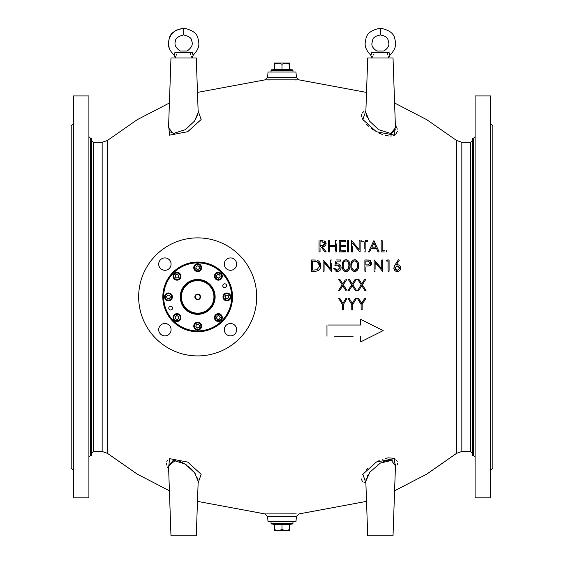 <?xml version="1.0" encoding="UTF-8"?>
<svg xmlns="http://www.w3.org/2000/svg" width="564" height="564" viewBox="0 0 564 564"><rect width="100%" height="100%" fill="white"/><g stroke="black" fill="none" stroke-linecap="round" stroke-linejoin="round"><path stroke-width="0.85" d="M490.546 470.313L492.795 468.064L492.795 125.73L490.546 123.481M490.546 326.239L490.546 321.811M490.546 377.619L490.546 373.622M490.546 421.096L490.546 417.924M490.546 452.413L490.546 450.382M490.546 468.515L490.546 467.81L490.546 468.515M490.546 125.278L490.546 125.983M490.546 143.411L490.546 141.374M490.546 175.869L490.546 172.697M490.546 220.172L490.546 216.174M490.546 271.982L490.546 267.555M490.546 296.897L490.546 95.936L475.092 95.936L475.092 497.857L490.546 497.857L490.546 296.897M473.407 138.377L472.279 138.377L472.279 455.416L473.407 455.416L473.407 138.377L475.092 136.692M353.127 336.243L334.663 336.243M360.699 341.869L383.182 330.624L360.699 319.379L360.699 325.005L360.699 319.379L383.182 330.624L360.699 341.869L360.699 336.243M328.445 325.005L360.699 325.005M356.37 298.582L352.768 304.482L356.37 298.582L355.214 298.582L356.37 298.582M349.313 298.582L352.26 303.411L349.313 298.582L348.157 298.582L348.904 298.582M348.256 298.737L351.76 304.482L351.76 309.826L352.768 309.826L351.76 309.826M358.69 290.523L357.527 290.523L358.69 290.523L361.778 285.701L359.381 289.452M361.876 285.856L364.866 290.523L365.571 290.523M365.317 290.523L364.866 290.523M365.134 280.463L362.363 284.792L366.029 290.523L362.363 284.792L365.888 279.286L364.718 279.286L365.888 279.286M357.837 279.54L358.838 279.286L361.778 283.882L364.076 280.28M364.718 279.286L361.778 283.882L358.838 279.286L357.668 279.286L360.833 284.221M342.799 285.779L339.669 290.523L338.499 290.523L342.172 284.792L341.742 284.122M343.758 285.454L346.839 290.27M346.451 279.286L346.86 279.286L343.335 284.792L346.86 279.286L346.099 279.286M338.781 279.497L339.81 279.286L342.75 283.882L343.123 283.297M345.323 279.857L342.75 283.882L339.81 279.286L338.647 279.286L342.172 284.792L338.499 290.523L339.669 290.523L342.75 285.701L345.838 290.523M386.876 260.23L389.089 259.983L387.017 259.983L386.495 260.892M386.819 261.139L387.616 261.139M389.089 271.228L388.081 271.228L389.089 271.228L389.089 259.983M371.768 262.563L371.662 263.98M371.464 264.467L370.886 265.193M370.851 265.221L368.891 265.954M368.37 260.011L370.499 260.512M366.875 266.039L369.554 265.856L371.796 263L369.646 260.152L364.88 259.983L367.375 259.983M365.888 270.036L365.888 271.228L364.88 271.228L365.888 271.228L365.888 267.66M366.692 266.039L365.888 266.039L366.692 266.039M368.835 265.961L368.13 266.011M349.743 267.618L349.546 268.506M348.587 270.318L347.889 270.946M347.868 270.953L347.445 271.192M347.438 271.199L347.029 271.362M346.458 271.481L345.069 271.383M345.88 259.701L347.107 259.87M349.158 261.752L349.504 262.591M349.75 263.649L349.884 265.609C350.166 262.408 348.869 260.441 346.007 259.694C343.18 260.42 341.932 262.394 342.249 265.609L343.49 260.85M344.167 260.258L344.576 260.018M344.597 271.206L344.237 271.002M343.793 270.664L343.406 270.248M342.552 268.478L342.369 267.562M324.927 263.402L324.088 262.401L324.088 271.228L323.08 271.228L324.088 271.228L323.08 271.228L323.08 259.983L330.582 268.668M331.724 268.633L331.724 271.228L331.244 270.924M324.088 262.401L331.498 271.228L331.724 263.268M323.524 260.265L329.454 267.322M381.165 240.687L382.173 240.687L381.165 240.687L381.165 251.925L384.296 251.925M384.697 250.776L382.173 250.776L382.173 240.687M367.615 241.547L365.169 241.836L367.615 241.836L367.615 241.11M367.615 240.687L365.19 240.687M364.154 245.023L364.154 241.836L363.618 241.836M362.243 241.836L364.154 241.836L364.154 248.752M365.169 251.925L364.154 251.925L365.169 251.925L365.169 241.836M348.587 251.925L347.579 251.925L348.587 251.925L348.587 240.687L347.579 240.687L347.579 251.925M335.333 248.245L335.333 246.447L334.459 246.447M330.433 246.447L335.333 246.447L335.333 250.508M336.341 248.689L336.341 251.925L335.333 251.925L336.341 251.925L336.341 243.93M335.333 240.687L336.341 240.687L335.333 240.687L335.333 245.298L329.566 245.298L332.957 245.298M328.558 251.925L329.566 251.925L328.558 251.925L328.558 240.687L329.566 240.687L328.558 240.687L329.566 240.687L329.566 245.298M265.27 513.917L296.199 513.874M294.027 513.846L291.546 513.818M295.339 79.933L297.841 79.891M366.522 92.418L299.047 79.869L264.953 79.869L197.478 92.418M267.949 79.919L269.888 79.947M395.357 124.912L394.532 135.141L376.35 131.736L362.849 119.526L365.874 110.911M363.935 111.51L362.032 113.152M361.517 114.795L361.496 115.359M361.566 116.113L361.665 116.628M361.989 117.707L362.292 118.433M362.426 118.729L363.435 120.484M366.678 124.44L368.637 126.294M371.02 128.247L373.523 130.016M378.698 132.956L382.378 134.493M385.487 135.416L388.526 135.931M390.027 136.009L391.599 135.931M393.094 135.663L394.497 135.156M395.716 134.38L397.401 131.25M397.296 129.184L396.471 126.815M364.034 482.326L365.874 482.883L362.856 474.254L376.322 462.078L394.497 458.631L395.357 468.881M397.289 464.623L397.444 463.333M397.239 461.712L396.548 460.294M395.322 459.11L394.49 458.631M393.432 458.222L388.469 457.869M388.427 457.869L385.508 458.37M383.16 459.033L382.441 459.279M379.219 460.591L376.16 462.163M368.01 468.064L366.649 469.382M363.343 473.45L362.596 474.74M361.51 478.97L361.799 480.168M362.144 480.817L362.581 481.346M198.126 110.911L201.151 119.533L187.706 131.701L169.51 135.163L168.643 124.912M167.423 460.33L166.754 461.74M166.563 463.425L166.824 465.117M167.536 466.985L168.643 468.881L169.475 458.645L187.664 462.064L201.158 474.275L198.126 482.883M325.964 251.565L326.253 251.925L325.781 251.925M325.47 251.925L324.582 251.396M322.552 247.279L324.801 250.106M325.795 245.072L324.885 246.108M324.237 246.433L323.588 246.609M322.805 246.715L322.122 246.736C324.469 246.863 325.802 245.848 326.105 243.69L323.842 240.835L324.737 241.195M324.765 241.209L325.47 241.822M325.971 242.731L326.105 243.69M322.566 240.708L321.6 240.687M321.29 240.687L320.014 240.687M320.049 250.585L320.049 251.925L319.041 251.925L320.049 251.925L320.049 248.209M322.248 248.463L321.233 247.187M345.563 246.158L340.233 246.447L345.563 246.447L345.563 245.728M340.233 245.298L345.563 245.298L340.233 245.298L340.233 241.836L345.563 241.836L340.233 241.836M345.563 241.547L345.563 241.054M345.563 251.636L339.225 251.925L345.563 251.925L345.563 251.199M340.233 250.776L345.563 250.776L340.233 250.776L340.233 246.447M352.479 248.823L352.479 251.925L351.471 251.925L352.479 251.925L352.479 246.214M352.768 243.436L359.698 251.692M359.113 240.687L360.121 240.687L359.113 240.687L359.113 249.535L351.682 240.687L359.113 249.535M351.471 240.687L351.471 251.925M369.667 251.763L368.56 251.763M373.735 240.849L368.482 251.925L369.582 251.925L370.95 249.041M371.288 248.322L376.385 248.322L378.049 251.925L379.149 251.925L373.96 240.687L379.149 251.925L378.014 251.84M320.655 264.41L320.768 265.919M320.683 266.878L320.578 267.406M320.571 267.442L320.408 267.956M320.401 267.971L320.056 268.732M319.217 269.86L318.815 270.219M318.159 270.642L317.313 270.967M315.833 271.199L315.029 271.228C318.653 271.185 320.571 269.359 320.775 265.75C320.803 263.226 319.675 261.442 317.384 260.392L318.138 260.73M318.159 260.737L318.843 261.202M318.864 261.217L319.428 261.781M319.534 261.9L319.858 262.352M320.035 262.648L320.303 263.198M320.366 263.36L320.571 264.001M313.295 259.983L315.565 260.046M315.614 260.053L312.068 259.983M335.911 270.015L337.23 270.36L334.755 268.344L333.747 268.344L337.173 271.517L335.954 271.305M341.03 268.337L340.825 269.07M340.466 269.796L340.022 270.375M338.259 263.931L338.922 264.114M340.12 264.932L340.543 265.475M340.564 265.517L340.868 266.137M341.051 266.899L341.093 267.555C340.959 265.299 339.782 264.072 337.554 263.874L336.306 264.072M336.236 264.093L337.554 263.874L336.236 264.093L336.588 262.352M337.082 263.91L337.554 263.874M340.663 260.906L339.676 261.139M338.745 259.983L340.663 259.983L340.663 260.413M335.799 261.202L334.896 265.602L337.378 265.031L336.081 265.214M339.655 266.074L338.386 265.165M338.372 265.165L337.892 265.066M340.029 268.104L340.085 267.512L337.23 270.36M335.03 269.148L335.615 269.818M358.394 267.618L358.189 268.513M357.231 270.325L356.526 270.946M356.511 270.96L355.672 271.362M355.101 271.481L353.72 271.383M358.401 263.67L358.535 265.609C358.81 262.401 357.513 260.434 354.657 259.694L355.743 259.87M357.809 261.745L358.147 262.577M354.657 259.694C351.837 260.406 350.582 262.38 350.9 265.609L352.147 260.843M352.817 260.251L353.226 260.018M352.451 270.671L352.063 270.255M351.196 268.471L351.019 267.569M375.25 262.563L375.109 265.573M375.109 269.225L375.109 262.401L382.321 270.988M382.752 259.983L381.743 259.983L382.752 259.983L382.519 271.228M374.313 259.983L381.743 268.831L374.101 259.983L374.101 271.228L375.109 271.228M397.366 264.742L396.266 264.847L397.437 264.742L396.266 264.847L399.241 260.307L398.459 259.694L395.103 264.826L398.459 259.694L399.241 260.307L398.036 262.147M393.961 267.188L394.243 266.356M394.68 265.496L395.089 264.847M396.619 271.46L396.027 271.298M394.87 270.565L394.504 270.135M394.116 269.444L393.919 268.795M393.876 268.527L393.848 268.09C394.095 270.241 395.23 271.383 397.253 271.517C399.333 271.418 400.503 270.269 400.764 268.069L400.616 269.127M400.489 269.472L400.172 270.036M399.693 270.586L399.192 270.967M399.101 271.023L398.593 271.263M397.726 271.481L397.253 271.517M400.743 267.667L400.764 268.069C400.525 265.975 399.418 264.868 397.437 264.742L398.022 264.791M398.057 264.798L398.642 264.953M398.663 264.96L399.206 265.235M399.256 265.263L399.679 265.588M399.749 265.658L400.172 266.137M400.51 266.751L400.701 267.378M349.179 290.523L348.016 290.523L349.179 290.523L352.267 285.701L349.179 290.523M355.806 290.523L355.306 290.446M352.267 285.701L355.355 290.523L356.152 290.523M353.24 285.398L356.342 290.256M356.37 279.286L352.852 284.792L356.37 279.286L355.2 279.286L356.37 279.286M348.312 279.525L349.32 279.286L352.26 283.882L352.923 282.853M355.2 279.286L352.26 283.882L349.32 279.286L348.157 279.286L351.287 284.171M346.606 299.237L343.568 304.207M338.886 298.737L339.944 298.582L342.898 303.411L345.845 298.582L347.008 298.582L346.296 298.582M339.535 298.582L342.94 303.333M343.398 309.826L342.39 309.826L343.398 309.826L343.398 304.482L347.008 298.582M365.74 298.582L362.137 304.482L365.74 298.582L364.584 298.582L365.74 298.582M364.584 298.582L361.63 303.411L358.683 298.582L357.527 298.582L358.683 298.582L361.728 303.249M362.137 309.826L361.129 309.826L362.137 309.826L362.137 304.482M90.593 455.416L90.593 138.377L91.72 138.377L91.72 455.416L90.593 455.416L88.908 457.101M264.953 79.869L267.583 77.31L296.086 77.317M295.938 77.324L295.254 77.338M294.542 77.346L293.985 77.36M299.047 79.869L296.417 77.31L295.952 72.044L268.048 72.044L267.583 77.31M366.522 501.375L299.047 513.917L296.417 516.483L267.583 516.483L264.953 513.917L197.478 501.375M268.711 516.455L269.987 516.434M270.917 516.42L271.904 516.405M292.194 516.405L293.907 516.434M295.395 516.462L295.769 516.469M296.417 516.483L295.952 521.749L268.048 521.749L267.583 516.483M198.175 481.332L194.622 472.808L185.33 464.109L173.254 460.316L168.544 465.963L175.503 460.259M178.161 460.746L179.479 461.155M179.507 461.169L186.726 465.067M188.609 466.527L192.049 469.734M194.023 472.026L195.461 474.014M197.499 477.927L198.013 479.682M168.544 465.963L170.977 535.8L196.279 535.8L198.175 481.466M198.175 112.314L196.279 57.993L170.977 57.993L168.544 127.831L173.261 133.478L185.352 129.671L194.615 120.992L198.175 112.49M197.999 114.175L194.531 121.112M174.276 133.569L169.813 131.779M395.265 464.073L395.456 465.963L391.444 460.45L380.369 463.072L369.892 472.131L365.824 481.212M395.456 465.963L393.023 535.8L367.721 535.8L365.824 481.466M366.022 479.513L366.269 478.589M366.938 476.869L367.728 475.332M369.998 471.997L371.627 470.087M377.993 464.56L380.496 463.002M383.182 461.676L384.514 461.162M385.868 460.739L388.399 460.266M388.526 460.259L389.717 460.224M390.93 460.344L392.741 460.922M394.123 461.951L395.011 463.312M365.824 112.328L369.378 120.985L378.677 129.692L390.753 133.478L395.456 127.831L393.023 57.993L367.721 57.993L365.824 112.328M367.404 117.869L366.001 114.154M395.378 129.184L391.931 133.203M391.409 133.351L390.845 133.464M320.049 246.736L320.874 246.736L325.005 251.925L326.253 251.925L322.122 246.736M319.041 240.687L319.041 251.925M322.157 241.836L325.097 243.69L322.107 245.601L320.049 245.587L320.049 241.836L321.24 241.836M325.033 243.211L324.504 242.386M322.791 241.85L322.333 241.836M323.658 245.46L324.103 245.298M324.836 244.621L325.097 243.74M321.741 245.594L322.107 245.601M329.566 251.925L329.566 246.447M345.563 240.687L339.225 240.687L339.225 251.925M360.121 251.925L360.121 240.687M361.707 240.687L361.707 241.836M373.911 242.964L371.838 247.173L373.876 242.88L375.857 247.173L372.536 247.173M375.159 247.173L375.857 247.173M386.495 251.925L386.495 250.776M311.547 259.983L311.547 271.228L315.029 271.228M313.845 270.071L312.555 270.071L312.555 261.139L316.799 261.449L319.767 265.743L317.06 269.789L312.555 270.071M313.344 261.139L312.555 261.139M319.739 265.214L319.696 264.84M319.584 264.319L319.238 263.43M318.956 262.972L318.604 262.542M318.533 262.471L317.779 261.879M331.724 259.983L330.716 259.983L330.716 268.831M337.378 265.031L340.085 267.512M336.842 261.139L340.663 261.139L340.663 259.983L336.052 259.983M337.173 271.517C339.598 271.347 340.903 270.029 341.093 267.555M342.249 265.609C341.932 268.795 343.18 270.769 346.007 271.517C348.855 270.812 350.145 268.845 349.884 265.609M343.257 265.602C342.954 263.099 343.878 261.513 346.042 260.85C348.178 261.534 349.13 263.12 348.876 265.602L348.453 268.429L346.042 270.36C343.878 269.684 342.954 268.097 343.257 265.602M348.594 267.971L348.707 267.498M348.876 265.602L348.785 264.079M346.867 261.005L346.43 260.885M345.873 260.857L345.372 260.949M344.682 261.294L344.322 261.59M344.096 261.858L343.695 262.549M343.335 267.146L343.448 267.893M345.253 270.212L346.042 270.36M346.832 270.219L347.22 270.036M347.234 270.029L347.875 269.486M348.023 269.296L348.291 268.817M350.9 265.609C350.582 268.809 351.837 270.776 354.657 271.517C357.498 270.826 358.789 268.852 358.535 265.609M351.908 265.602C351.605 263.085 352.535 261.499 354.693 260.85C356.829 261.527 357.773 263.113 357.527 265.602L357.104 268.429L354.693 270.36C352.528 269.691 351.605 268.104 351.908 265.602M357.245 267.963L357.35 267.512M357.527 265.602L357.28 263.31M356.659 261.915L356.117 261.351M355.51 261.005L355.073 260.885M352.972 261.59L352.345 262.542M353.924 270.226L354.693 270.36M355.475 270.219L355.87 270.036M355.884 270.029L356.518 269.486M356.667 269.296L356.941 268.824M364.88 259.983L364.88 271.228M367.939 261.139L370.788 263L367.855 264.911L365.888 264.883L365.888 261.139L367.939 261.139M370.724 262.514L370.52 262.063M368.884 261.181L368.066 261.139M370.125 264.403L370.513 263.966M365.888 264.883L367.855 264.911M381.743 259.983L381.743 268.831M388.081 261.139L388.081 271.228M395.103 264.826L393.848 268.09M397.225 265.891L399.756 268.133L397.31 270.36L394.856 268.133L397.225 265.891M394.92 268.654L395.315 269.437M395.632 269.761L396.894 270.325M399.7 267.632L399.538 267.188M398.903 266.455L398.522 266.201M396.358 266.025L395.949 266.208M347.008 290.523L343.335 284.792M356.518 290.523L352.852 284.792M351.682 284.792L348.016 290.523M361.193 284.792L357.527 290.523M339.944 298.582L338.788 298.582L342.39 304.482L342.39 309.826M355.214 298.582L352.26 303.411M352.768 309.826L352.768 304.482M357.527 298.582L361.129 304.482L361.129 309.826M326.972 336.243L326.972 325.005M138.659 296.897A59.023 59.023 0 0 1 227.193 245.784A59.023 59.023 0 0 1 227.193 348.009A59.023 59.023 0 0 1 138.659 296.897M236.654 329.686A6.183 6.183 0 0 0 227.384 324.335A6.183 6.183 0 0 0 227.384 335.044A6.183 6.183 0 0 0 236.654 329.686M171.075 329.686A6.183 6.183 0 0 0 161.797 324.335A6.183 6.183 0 0 0 161.797 335.044A6.183 6.183 0 0 0 171.075 329.686M171.075 264.107A6.183 6.183 0 0 0 161.797 258.749A6.183 6.183 0 0 0 161.797 269.458A6.183 6.183 0 0 0 171.075 264.107M236.654 264.107A6.183 6.183 0 0 0 227.384 258.749A6.183 6.183 0 0 0 227.384 269.458A6.183 6.183 0 0 0 236.654 264.107M162.827 296.897A34.855 34.855 0 0 1 215.11 266.716A34.855 34.855 0 0 1 215.11 327.078A34.855 34.855 0 0 1 162.827 296.897M88.908 296.897L88.908 95.936L73.454 95.936L73.454 497.857L88.908 497.857L88.908 296.897M73.454 470.313L71.205 468.064L71.205 125.73L73.454 123.481M187.396 283.53A16.864 16.864 0 0 1 214.398 294.669A16.864 16.864 0 0 1 191.252 312.484A16.864 16.864 0 0 1 187.396 283.53M182.99 305.173C182.228 305.66 180.001 295.148 180.896 295.275C180.001 295.141 182.221 305.653 182.99 305.173M212.374 288.613C213.136 288.133 215.363 298.645 214.468 298.518C215.363 298.652 213.136 288.141 212.374 288.613M199.395 299.124A2.813 2.813 0 0 0 198.754 294.295A2.813 2.813 0 0 0 194.897 297.27A2.813 2.813 0 0 0 199.395 299.124M187.77 284.016A16.25 16.25 0 0 0 191.485 311.92A16.25 16.25 0 0 0 213.791 294.753A16.25 16.25 0 0 0 187.77 284.016M199.141 298.786A2.39 2.39 0 0 0 198.591 294.69A2.39 2.39 0 0 0 195.313 297.214A2.39 2.39 0 0 0 199.141 298.786M180.226 296.897A17.456 17.456 0 0 1 206.41 281.781A17.456 17.456 0 0 1 206.41 312.012A17.456 17.456 0 0 1 180.226 296.897M163.673 296.897A34.009 34.009 0 0 0 214.687 326.352A34.009 34.009 0 0 0 214.687 267.442A34.009 34.009 0 0 0 163.673 296.897M222.773 285.708A1.911 1.911 0 0 1 225.642 284.059A1.911 1.911 0 0 1 225.642 287.365A1.911 1.911 0 0 1 222.773 285.708M168.763 308.085A1.911 1.911 0 0 1 171.632 306.428A1.911 1.911 0 0 1 171.632 309.735A1.911 1.911 0 0 1 168.763 308.085M180.945 276.226A3.934 3.934 0 0 0 175.044 272.821A3.934 3.934 0 0 0 175.044 279.638A3.934 3.934 0 0 0 180.945 276.226M172.387 296.897A3.934 3.934 0 0 0 166.486 293.491A3.934 3.934 0 0 0 166.486 300.302A3.934 3.934 0 0 0 172.387 296.897M180.945 317.567A3.934 3.934 0 0 0 175.044 314.155A3.934 3.934 0 0 0 175.044 320.972A3.934 3.934 0 0 0 180.945 317.567M201.616 326.126A3.934 3.934 0 0 0 195.715 322.721A3.934 3.934 0 0 0 195.715 329.531A3.934 3.934 0 0 0 201.616 326.126M222.286 317.567A3.934 3.934 0 0 0 216.386 314.155A3.934 3.934 0 0 0 216.386 320.972A3.934 3.934 0 0 0 222.286 317.567M222.286 276.226A3.934 3.934 0 0 0 216.386 272.821A3.934 3.934 0 0 0 216.386 279.638A3.934 3.934 0 0 0 222.286 276.226M201.616 267.667A3.934 3.934 0 0 0 195.715 264.255A3.934 3.934 0 0 0 195.715 271.072A3.934 3.934 0 0 0 201.616 267.667M230.845 296.897A3.934 3.934 0 0 0 224.944 293.491A3.934 3.934 0 0 0 224.944 300.302A3.934 3.934 0 0 0 230.845 296.897M231.973 296.897A34.291 34.291 0 0 1 197.682 331.188A34.291 34.291 0 0 1 163.391 296.897A34.291 34.291 0 0 1 197.682 262.605A34.291 34.291 0 0 1 231.973 296.897M180.79 296.897A16.892 16.892 0 0 0 197.682 313.788A16.892 16.892 0 0 0 214.574 296.897A16.892 16.892 0 0 0 197.682 280.005A16.892 16.892 0 0 0 180.79 296.897M176.003 56.083L175.693 56.745M175.672 56.802L175.439 57.253M175.418 57.288L175.192 57.993M176.567 54.37L176.363 55.117M192.063 57.993L192 57.584M191.816 57.246L191.556 56.738M190.688 54.37L190.371 52.374C192.246 59.178 192.246 59.178 190.371 52.374L191.774 52.522M191.852 52.544L192.253 52.628M174.755 53.756L174.854 52.663L176.885 52.374L190.371 52.374M183.631 34.947C189.166 36.364 191.838 38.317 191.654 40.805C193.262 44.281 191.753 47.693 187.128 51.049L180.127 51.049C175.503 47.693 173.994 44.281 175.601 40.805C175.418 38.317 178.09 36.364 183.631 34.947L183.631 28.2C174.889 29.913 170.074 33.424 169.186 38.747C168.312 43.238 166.697 47.334 173.966 55.089L174.586 54.186M192.394 53.235L192.944 54.645M192.387 53.094L192.402 52.663C185.767 50.802 185.767 50.802 192.402 52.663C193.367 55.928 193.367 55.928 192.402 52.663L192.5 53.763M176.885 52.374C175.009 59.178 175.009 59.178 176.885 52.374L174.854 52.663C181.488 50.802 181.488 50.802 174.854 52.663C173.888 55.928 173.888 55.928 174.854 52.663M372.416 56.802L372.184 57.253M372.014 57.563L371.937 57.993M373.312 54.37L373.107 55.117M388.808 57.993L388.744 57.584M388.561 57.246L388.3 56.738M387.433 54.37L387.115 52.374C388.991 59.178 388.991 59.178 387.115 52.374L388.518 52.522M388.596 52.544L388.991 52.628M371.613 53.094L371.598 52.663L372.712 52.452M371.056 54.645L371.331 54.186M371.5 53.756L371.606 53.235M389.139 53.235L389.414 54.186M389.59 54.496L390.034 55.089L388.808 57.69M389.132 53.094L389.146 52.663C382.512 50.802 382.512 50.802 389.146 52.663C390.112 55.928 390.112 55.928 389.146 52.663L389.245 53.763M380.369 34.947C371.838 36.73 372.931 39.72 371.937 43.322C371.45 45.917 373.1 48.49 376.872 51.049L383.873 51.049C387.644 48.49 389.294 45.917 388.8 43.322C387.813 39.72 388.906 36.73 380.369 34.947L380.369 28.2C371.634 29.913 366.819 33.424 365.93 38.747C365.056 43.238 363.442 47.334 370.71 55.089L371.937 57.69M371.598 52.663C370.633 55.928 370.633 55.928 371.598 52.663C378.232 50.802 378.232 50.802 371.598 52.663L373.629 52.374C371.754 59.178 371.754 59.178 373.629 52.374L387.115 52.374M282 69.795L292.399 69.795L292.963 70.359L271.037 70.359L271.601 69.795L282 69.795M273.004 69.795L273.004 69.238L290.996 69.238L290.996 69.795M289.586 64.225L285.793 63.055L289.586 63.055L289.586 69.238M282 64.225L278.207 63.055L285.793 63.055L282 64.225L282 69.238M274.414 64.225L274.414 63.055L278.207 63.055L274.414 64.225L274.414 69.238M271.037 521.749L271.037 523.434L292.963 523.434L292.399 523.998L271.601 523.998L273.004 523.998L273.004 524.555L290.996 524.555L290.996 523.998M289.586 529.568L289.586 530.738L274.414 530.738L274.414 529.568L278.207 530.738L282 529.568L285.793 530.738L289.586 529.568L289.586 524.555M274.414 529.568L274.414 524.555M282 529.568L282 524.555M199.515 266.934L199.233 268.887L197.4 269.62L195.842 268.401L196.124 266.441L197.964 265.707L199.515 266.934M198.866 270.642A3.201 3.201 0 0 0 199.663 265.151A3.201 3.201 0 0 0 194.509 267.209A3.201 3.201 0 0 0 198.866 270.642M199.036 271.058A3.652 3.652 0 0 0 199.945 264.798A3.652 3.652 0 0 0 194.065 267.146A3.652 3.652 0 0 0 199.036 271.058M196.624 269.014A1.713 1.713 0 0 0 199.374 267.914A1.713 1.713 0 0 0 197.047 266.074A1.713 1.713 0 0 0 196.624 269.014M220.164 277.009L218.585 278.193L216.766 277.41L216.534 275.451L218.12 274.266L219.932 275.042L220.164 277.009M217.084 279.173A3.201 3.201 0 0 0 221.532 275.852A3.201 3.201 0 0 0 216.435 273.66A3.201 3.201 0 0 0 217.084 279.173M216.907 279.582A3.652 3.652 0 0 0 221.976 275.796A3.652 3.652 0 0 0 216.16 273.3A3.652 3.652 0 0 0 216.907 279.582M216.647 276.43A1.713 1.713 0 0 0 219.375 277.601A1.713 1.713 0 0 0 219.022 274.654A1.713 1.713 0 0 0 216.647 276.43M227.644 298.737L225.685 298.448L224.951 296.615L226.178 295.057L228.138 295.346L228.871 297.179L227.644 298.737M223.936 298.088A3.201 3.201 0 0 0 229.428 298.878A3.201 3.201 0 0 0 227.37 293.724A3.201 3.201 0 0 0 223.936 298.088M223.52 298.25A3.652 3.652 0 0 0 229.781 299.16A3.652 3.652 0 0 0 227.433 293.28A3.652 3.652 0 0 0 223.52 298.25M225.565 295.839A1.713 1.713 0 0 0 226.665 298.589A1.713 1.713 0 0 0 228.505 296.262A1.713 1.713 0 0 0 225.565 295.839M217.57 319.386L216.386 317.8L217.168 315.981L219.128 315.748L220.312 317.335L219.537 319.153L217.57 319.386M215.406 316.305A3.201 3.201 0 0 0 218.726 320.747A3.201 3.201 0 0 0 220.919 315.65A3.201 3.201 0 0 0 215.406 316.305M214.99 316.122A3.652 3.652 0 0 0 218.783 321.191A3.652 3.652 0 0 0 221.278 315.375A3.652 3.652 0 0 0 214.99 316.122M218.148 315.861A1.713 1.713 0 0 0 216.978 318.589A1.713 1.713 0 0 0 219.925 318.244A1.713 1.713 0 0 0 218.148 315.861M195.842 326.859L196.124 324.906L197.964 324.166L199.515 325.393L199.233 327.353L197.4 328.086L195.842 326.859M196.491 323.151A3.201 3.201 0 0 0 195.701 328.643A3.201 3.201 0 0 0 200.854 326.584A3.201 3.201 0 0 0 196.491 323.151M196.328 322.735A3.652 3.652 0 0 0 195.419 328.995A3.652 3.652 0 0 0 201.299 326.648A3.652 3.652 0 0 0 196.328 322.735M198.739 324.779A1.713 1.713 0 0 0 195.983 325.879A1.713 1.713 0 0 0 198.316 327.719A1.713 1.713 0 0 0 198.739 324.779M175.192 316.785L176.779 315.6L178.598 316.383L178.83 318.343L177.244 319.527L175.425 318.752L175.192 316.785M178.273 314.62A3.201 3.201 0 0 0 173.832 317.941A3.201 3.201 0 0 0 178.929 320.133A3.201 3.201 0 0 0 178.273 314.62M178.45 314.204A3.652 3.652 0 0 0 173.381 317.997A3.652 3.652 0 0 0 179.197 320.493A3.652 3.652 0 0 0 178.45 314.204M178.71 317.363A1.713 1.713 0 0 0 175.989 316.192A1.713 1.713 0 0 0 176.335 319.139A1.713 1.713 0 0 0 178.71 317.363M167.719 295.057L169.672 295.346L170.406 297.179L169.186 298.737L167.226 298.448L166.493 296.615L167.719 295.057M171.428 295.705A3.201 3.201 0 0 0 165.936 294.916A3.201 3.201 0 0 0 167.994 300.069A3.201 3.201 0 0 0 171.428 295.705M171.844 295.543A3.652 3.652 0 0 0 165.583 294.634A3.652 3.652 0 0 0 167.931 300.513A3.652 3.652 0 0 0 171.844 295.543M169.799 297.954A1.713 1.713 0 0 0 168.692 295.198A1.713 1.713 0 0 0 166.859 297.531A1.713 1.713 0 0 0 169.799 297.954M177.794 274.407L178.978 275.993L178.196 277.812L176.229 278.045L175.044 276.459L175.827 274.64L177.794 274.407M179.958 277.488A3.201 3.201 0 0 0 176.631 273.046A3.201 3.201 0 0 0 174.445 278.144A3.201 3.201 0 0 0 179.958 277.488M180.367 277.671A3.652 3.652 0 0 0 176.581 272.602A3.652 3.652 0 0 0 174.086 278.412A3.652 3.652 0 0 0 180.367 277.671M177.216 277.925A1.713 1.713 0 0 0 178.386 275.204A1.713 1.713 0 0 0 175.439 275.549A1.713 1.713 0 0 0 177.216 277.925M472.279 453.167L470.595 451.482L470.595 142.311L472.279 140.626M470.595 142.311L461.853 142.311L461.853 451.482L456.593 453.322L456.593 140.471L426.807 119.716L394.589 102.993M169.411 102.993L137.193 119.716L107.407 140.471L107.407 453.322L137.193 474.077L169.411 490.8M107.407 453.322L102.147 451.482L102.147 142.311L93.405 142.311L93.405 451.482L91.72 453.167M473.407 455.416L475.092 457.101M470.595 451.482L461.853 451.482M461.853 142.311L456.593 140.471M456.593 453.322L426.807 474.077L394.589 490.8M107.407 140.471L102.147 142.311M102.147 451.482L93.405 451.482M93.405 142.311L91.72 140.626M90.593 138.377L88.908 136.692M192.063 57.69L193.29 55.089C200.558 47.334 198.944 43.238 198.07 38.747C197.181 33.424 192.366 29.913 183.631 28.2L176.06 30.223L171.294 34.524L169.186 38.747L168.453 43.28L169.186 48.018M173.966 55.089L175.192 57.69M380.369 28.2C389.111 29.913 393.926 33.424 394.814 38.747C395.688 43.238 397.303 47.334 390.034 55.089M292.963 72.044L292.963 70.359M271.037 72.044L271.037 70.359M292.963 521.749L292.963 523.434M271.037 523.434L271.601 523.998"/></g></svg>
